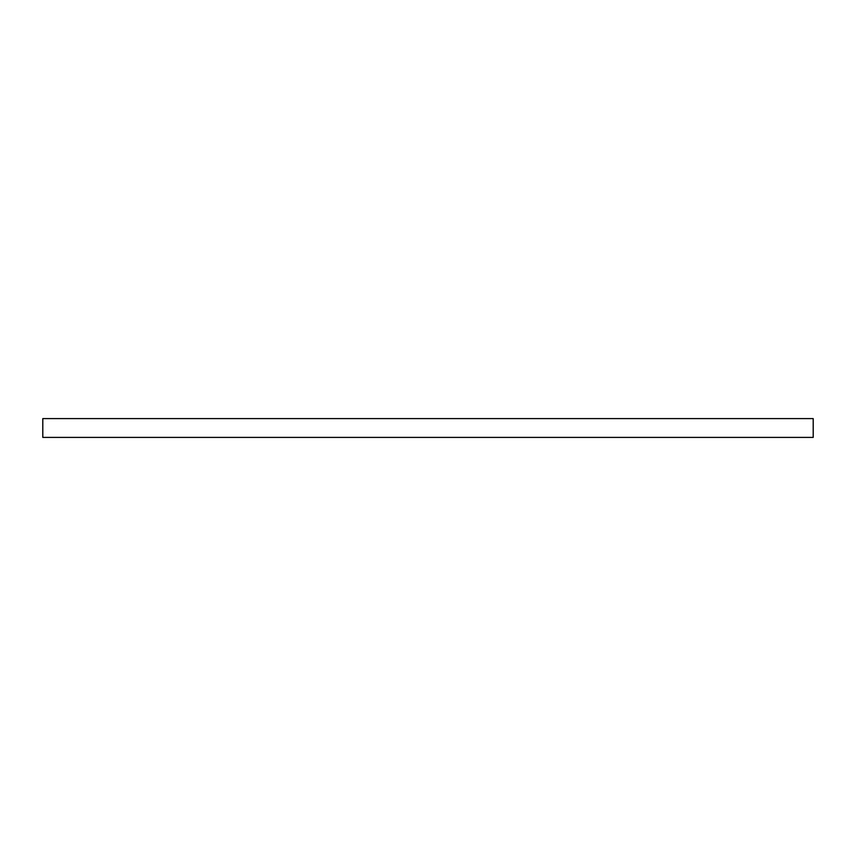 <?xml version="1.0" encoding="UTF-8"?>
<svg xmlns="http://www.w3.org/2000/svg" width="856" height="856" viewBox="0 0 856 856"><rect width="100%" height="100%" fill="white"/><g stroke="black" fill="none" stroke-linecap="round" stroke-linejoin="round"><path stroke-width="1.28" d="M42.8 418.595L42.8 437.405L813.2 437.405L813.2 418.595L42.8 418.595"/></g></svg>
